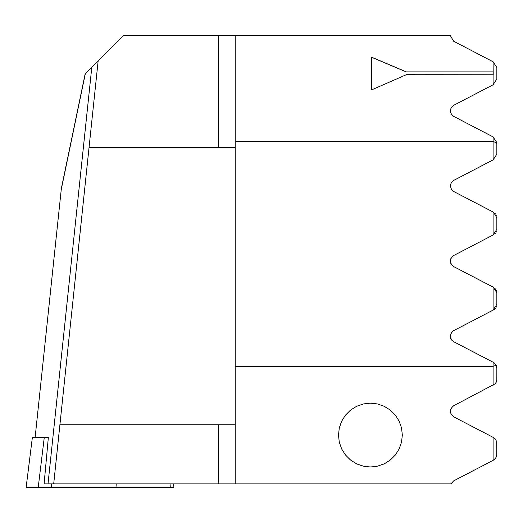 <?xml version="1.0" encoding="UTF-8"?>
<svg xmlns="http://www.w3.org/2000/svg" width="523" height="523" viewBox="0 0 523 523"><rect width="100%" height="100%" fill="white"/><g stroke="black" fill="none" stroke-linecap="round" stroke-linejoin="round"><path stroke-width="0.78" d="M116.747 483.893L116.956 487.273L26.15 487.273L32.348 437.574L48.338 437.574L44.095 483.893L48.018 483.893L91.819 67.107L123.199 35.727L450.336 35.727L453.709 41.278L493.091 61.779L493.215 74.769L406.358 74.684L371.663 89.871L371.663 57.216L406.358 71.886L493.091 71.886M173.459 483.893L173.878 487.273L116.956 487.273M402.331 435.071L401.533 427.964L399.173 421.218L395.368 415.164L390.315 410.11L384.261 406.312L377.514 403.946L370.408 403.148L363.308 403.946L356.562 406.312L350.508 410.11L345.455 415.164L341.65 421.218L339.29 427.964L338.486 435.071L339.29 442.17L341.65 448.924L345.455 454.971L350.508 460.031L356.562 463.829L363.308 466.189L370.408 466.993L377.514 466.189L384.261 463.829L390.315 460.031L395.368 454.971L399.173 448.924L401.533 442.17L402.331 435.071M450.859 483.893L453.709 480.846L450.859 483.893L235.213 483.893L235.213 35.727M235.213 366.329L493.091 366.329L493.091 362.23L453.709 341.728C449.277 338.035 449.277 334.334 453.709 330.621L493.091 310.119L493.091 287.114L453.709 266.612C449.29 262.906 449.29 259.205 453.709 255.512L493.091 235.01L493.091 212.005L453.709 191.503C449.264 187.777 449.264 184.076 453.709 180.396L493.091 159.894L493.091 136.895L453.709 116.394C449.211 112.667 449.211 108.967 453.709 105.286L493.091 84.785L493.091 74.684M493.091 84.785L496.85 79.032L496.85 67.532L493.091 61.779M235.213 483.893L48.018 483.893M61.564 187.437L85.171 73.763L91.819 67.107M61.4 188.045L35.113 437.574M53.692 483.893L98.161 60.766M89.054 147.453L235.213 147.453M453.709 480.846L493.091 460.345L493.091 437.339L493.477 437.542L453.709 416.838C449.303 413.137 449.303 409.437 453.709 405.73L495.046 383.875L496.177 382.3L496.83 379.966L496.85 367.983L496.222 365.257L493.091 362.23L494.581 363.158M496.85 443.092L496.68 456.036L495.373 458.625L493.477 460.142L495.941 457.834L496.85 454.592L496.68 441.641L495.373 439.052L493.477 437.542M496.222 365.257L493.091 366.329L493.091 385.229M453.709 416.838C449.303 413.137 449.303 409.437 453.709 405.73M493.091 159.894L496.85 154.141L496.85 142.648L493.091 136.895M493.091 235.01L496.85 229.257L496.85 217.758L493.477 212.207M493.091 310.119L496.85 304.366L496.85 292.867L493.477 287.317M493.091 460.345L493.477 460.142M494.751 213.083L495.726 214.182L494.751 213.083M496.255 215.097L496.451 215.574L496.255 215.097M496.85 217.758L496.85 229.257M496.582 231.068L496.17 232.088L496.582 231.068M495.412 233.245L494.686 233.984L495.412 233.245M452.192 265.507L450.826 263.481M450.375 261.709L450.355 260.657M450.676 259.042L450.806 258.682M496.85 304.366L496.85 292.867L495.059 288.487M496.34 290.396L496.667 291.37M496.51 306.386L496.026 307.465L496.51 306.386M495.242 308.55L494.438 309.302L495.242 308.55M452.297 340.721L451.826 340.225L452.297 340.721M450.839 338.623L450.623 338.041L450.839 338.623M451.591 332.419L452.271 331.654L451.591 332.419M496.85 367.983L495.575 364.198L496.85 368.408M450.715 263.206L452.173 265.488M235.213 424.741L59.91 424.741M493.215 71.971L406.358 71.971L371.663 57.301L371.663 89.871M61.119 190.15L85.354 73.573M51.385 483.893L51.529 487.273M170.034 483.893L170.295 487.273M44.252 437.574L38.238 487.273M235.213 141.236L493.091 141.236L496.85 143.328M218.437 147.453L218.437 35.727M218.437 483.893L218.437 424.741"/></g></svg>

